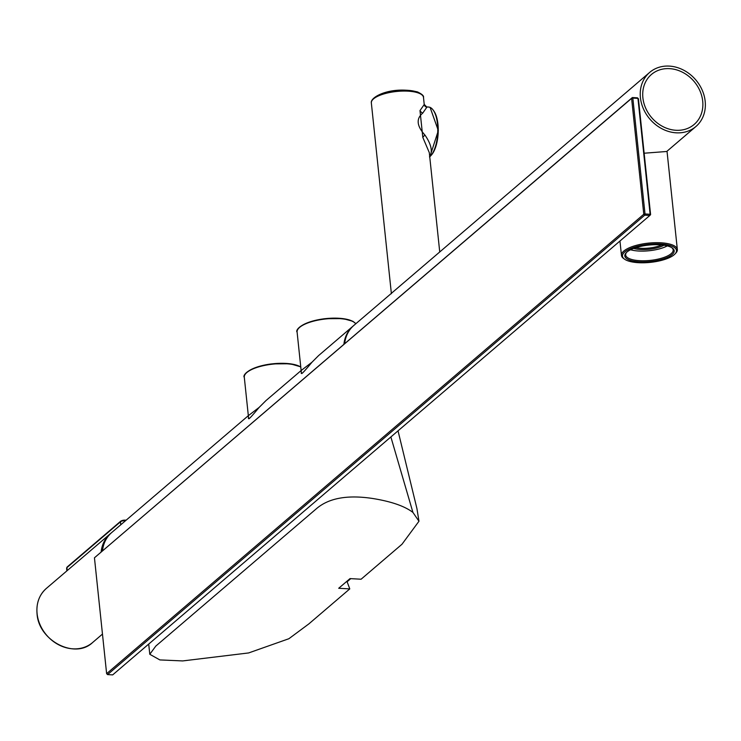 <?xml version="1.0" encoding="UTF-8"?>
<svg xmlns="http://www.w3.org/2000/svg" width="741" height="741" viewBox="0 0 741 741"><rect width="100%" height="100%" fill="white"/><g stroke="black" fill="none" stroke-linecap="round" stroke-linejoin="round"><path stroke-width="1.11" d="M349.78 588.9L338.702 588.28L350.021 578.601L361.099 579.221L401.993 544.246L418.971 521.238L412.922 512.42C404.632 506.103 391.202 501.462 372.63 498.48C347.501 494.673 328.772 498.072 316.444 508.687L155.814 646.069L149.784 654.284L159.871 659.925L182.703 660.926L248.633 652.941L288.87 638.733L308.886 623.876L349.78 588.9A568.634 482.196 49.5 0 0 347.103 581.768L350.752 578.647M347.103 581.768L346.362 581.731M390.868 436.958L412.922 512.42M102.499 550.739A35.587 30.177 49.5 0 1 111.761 532.492L248.328 415.682L259.165 407.383L266.075 400.501L301.142 370.519M343.907 344.25A35.587 30.177 -130.5 0 1 353.179 326.012A35.587 30.177 -130.5 0 1 353.476 325.762M353.179 326.012L318.593 355.587L311.98 362.21L301.142 370.528M248.476 417.053L248.43 418.508C250.125 416.442 244.65 424.862 259.174 407.365L265.815 400.733M311.98 362.21L311.989 362.201C297.817 379.318 302.763 371.463 301.244 373.344L301.281 371.889M324.391 318.769A29.408 9.818 174 0 0 298.91 328.041M354.105 322.242A29.408 9.818 174 0 0 324.41 318.769M300.781 367.091A29.964 10.013 174 0 0 271.614 364.276A29.964 10.013 174 0 0 244.289 377.197C242.64 376.363 245.771 367.749 271.586 363.905A29.408 9.818 174 0 0 246.095 373.214M300.772 367.045A29.408 9.818 174 0 0 271.604 363.933M105.333 540.782A35.022 29.705 49.5 0 0 101.943 551.202M66.829 570.913L66.634 568.162A3.751 1.269 -5.5 0 1 66.949 567.587L120.514 521.775A3.742 1.269 -5.5 0 1 125.433 520.71L125.164 520.099L126.109 520.219M106.63 673.671L643.781 214.251L631.601 98.368L94.45 557.797L106.63 673.671L107.575 674.597L644.726 215.177L643.781 214.251L645.013 213.973L632.833 98.099L631.601 98.368L632.36 97.543L94.45 557.797M107.575 674.597L112.688 674.884L649.838 215.464L644.726 215.177L645.013 213.973L650.126 214.26L637.945 98.377L632.833 98.099L632.36 97.543L637.473 97.831L638.418 98.748L637.473 97.831M650.598 214.631L649.838 215.464L650.126 214.26L650.598 214.631L638.418 98.748M630.554 249.763A23.879 7.975 174 0 0 650.366 250.606A23.879 7.975 174 0 0 667.289 245.901M626.543 252.412A23.879 7.975 174 0 0 625.654 254.96A23.879 7.975 174 0 0 651.385 260.267A23.879 7.975 174 0 0 673.161 249.967A23.879 7.975 174 0 0 671.763 247.651M651.552 261.443A24.814 8.29 174 0 0 672.272 247.985A24.814 8.29 174 0 0 647.449 245.225A24.814 8.29 174 0 0 626.117 252.838A24.814 8.29 174 0 0 651.552 261.443M633.657 248.42A19.479 6.502 174 0 0 650.005 249.171A19.479 6.502 174 0 0 663.973 245.234M651.747 262.212A27.158 9.068 174 0 0 675.088 253.876A27.158 9.068 174 0 0 647.254 244.465A27.158 9.068 174 0 0 624.58 259.193A27.158 9.068 174 0 0 651.747 262.212M635.824 247.67A18.544 6.197 174 0 0 649.838 247.985A18.544 6.197 174 0 0 661.694 244.956M675.088 253.876L675.885 253.024A28.093 9.383 174 0 0 677.348 249.522A28.093 9.383 174 0 0 647.078 243.28A28.093 9.383 174 0 0 621.467 255.395A28.093 9.383 174 0 0 623.626 258.516L624.58 259.193M684.295 73.22A32.873 27.871 -130.5 0 1 700.597 115.707A32.873 27.871 -130.5 0 1 661.296 125.701A32.873 27.871 -130.5 0 1 644.994 83.214A32.873 27.871 -130.5 0 1 684.295 73.22M433.485 110.529A24.814 10.217 93.2 0 1 438.153 133.371A24.814 10.217 93.2 0 1 430.956 155.545M424.232 104.398L426.89 107.139L422.685 113.169C415.988 118.717 416.757 126.035 424.991 135.121C431.401 144.486 432.901 151.738 429.493 156.879M391.387 293.695L371.343 102.934A26.222 8.762 -6 0 1 388.608 92.727A26.222 8.762 -6 0 1 418.128 92.903A26.222 8.762 -6 0 1 423.5 97.451L424.223 104.527L419.99 110.585L422.805 137.372L429.298 152.637L439.737 251.968M644.142 153.22L666.715 151.488L695.929 126.507A35.587 30.177 -130.5 0 1 654.766 123.932A35.587 30.177 -130.5 0 1 642.697 81.871A35.587 30.177 -130.5 0 1 649.662 72.414A35.587 30.177 -130.5 0 1 690.825 74.989A35.587 30.177 -130.5 0 1 702.894 117.05A35.587 30.177 -130.5 0 1 695.929 126.507M344.667 343.611A35.587 30.177 -130.5 0 1 346.964 334.821A35.587 30.177 -130.5 0 1 353.929 325.355L391.359 293.38M649.662 72.414L391.1 293.566M318.593 355.587L311.998 362.182M355.819 323.743A29.964 10.013 174 0 0 324.419 319.112A29.964 10.013 174 0 0 297.095 332.033L301.439 373.362M102.471 634.083L92.616 642.521A35.587 30.177 49.5 0 1 57.029 643.883A35.587 30.177 49.5 0 1 37.096 613.659A35.587 30.177 49.5 0 1 46.35 588.428L111.141 533.038A35.587 30.177 49.5 0 0 110.4 533.65A35.587 30.177 49.5 0 0 101.137 551.897M120.727 524.813L120.514 521.775A0.936 0.797 49.5 0 1 121.274 520.979A2.807 0.936 -6 0 1 124.97 520.154L125.442 520.784M67.172 570.626L66.949 567.587A0.936 0.797 49.5 0 1 67.199 566.958L67.199 566.958A0.936 0.797 49.5 0 1 67.709 566.791M125.136 520.099L120.764 521.145L67.199 566.958L66.634 568.162M426.797 106.936L428.548 107.037A25.75 10.596 93.2 0 1 429.854 107.306A25.75 10.596 93.2 0 1 437.783 130.008A25.75 10.596 93.2 0 1 429.734 156.805M424.223 104.527A3.01 2.992 -167.8 0 0 426.89 107.139M419.99 110.585A5.669 4.465 -142.6 0 0 422.685 113.169M422.805 137.372A5.669 1.88 147.4 0 1 424.991 135.121M373.427 98.97A24.722 8.262 -6 0 1 392.313 91.124A24.722 8.262 -6 0 1 416.794 91.921M398.028 430.836L416.933 508.613L418.971 521.238M149.784 654.284L148.709 644.077M355.875 323.697L352.864 321.288L342.972 318.593L324.401 318.732C298.577 322.576 295.446 331.19 297.095 332.033M271.586 363.905L290.166 363.757L300.753 366.851M244.289 377.206L248.633 418.526M46.35 588.428C39.254 594.819 36.152 603.257 37.05 613.752C38.551 640.632 74.915 659.546 92.616 642.521M667.02 151.229L677.348 249.522M619.958 241.02L621.467 255.395M428.548 107.037L430.076 107.352L438.329 130.611L429.761 157.046M371.343 102.934C369.935 96.904 391.155 85.724 417.433 91.903C422.009 94.088 424.028 95.932 423.5 97.451"/></g></svg>
